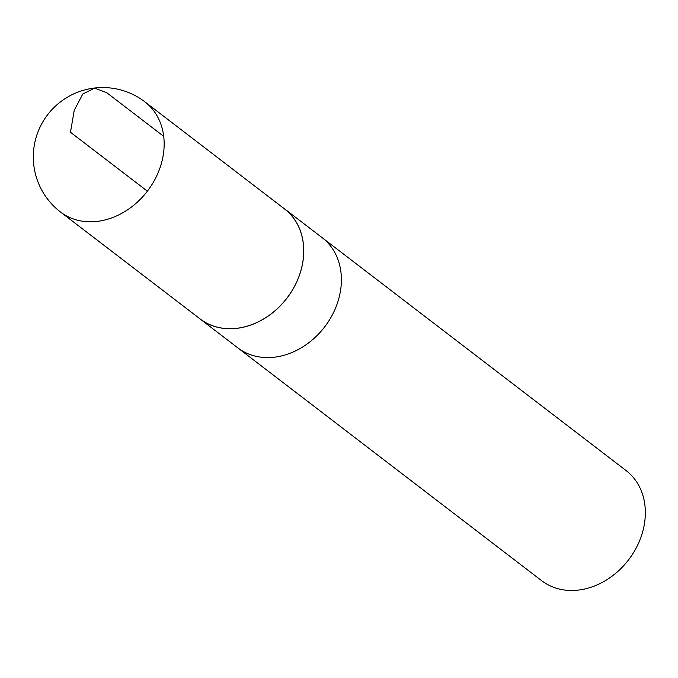 <?xml version="1.0" encoding="UTF-8"?>
<svg xmlns="http://www.w3.org/2000/svg" width="678" height="678" viewBox="0 0 678 678"><rect width="100%" height="100%" fill="white"/><g stroke="black" fill="none" stroke-linecap="round" stroke-linejoin="round"><path stroke-width="1.02" d="M198.408 317.618A69.385 56.274 -52.5 0 0 200.103 318.982L237.732 347.814A69.385 56.274 -52.5 0 0 275.895 356.992A69.385 56.274 127.5 0 1 237.732 347.814L541.688 580.715A69.385 56.274 -52.5 0 0 579.843 589.894A69.385 56.274 -52.5 0 0 640.21 539.188A69.385 56.274 -52.5 0 0 626.091 470.566L322.135 237.664A69.385 56.274 127.5 0 1 336.263 306.286A69.385 56.274 127.5 0 1 275.895 356.992A69.385 56.274 -52.5 0 0 336.263 306.286A69.385 56.274 -52.5 0 0 322.135 237.664L284.506 208.832A69.385 56.274 -52.5 0 0 282.743 207.553M200.103 318.982A69.385 56.274 -52.5 0 0 238.258 328.16A69.385 56.274 -52.5 0 0 298.625 277.455A69.385 56.274 -52.5 0 0 284.506 208.832M144.914 101.87L284.48 208.883A69.334 56.232 127.5 0 1 286.938 298.108A69.334 56.232 127.5 0 1 200.146 318.948L60.512 212.028A69.385 56.274 -52.5 0 0 98.657 221.198A69.385 56.274 -52.5 0 0 159.025 170.5A69.385 56.274 -52.5 0 0 144.914 101.87A69.385 69.385 0 0 0 47.621 114.735A69.385 69.385 0 0 0 60.512 212.028M163.695 136.346L106.743 92.691L94.598 88.106L82.775 94.047L74.233 110.328L70.478 132.252L147.372 191.171"/></g></svg>

